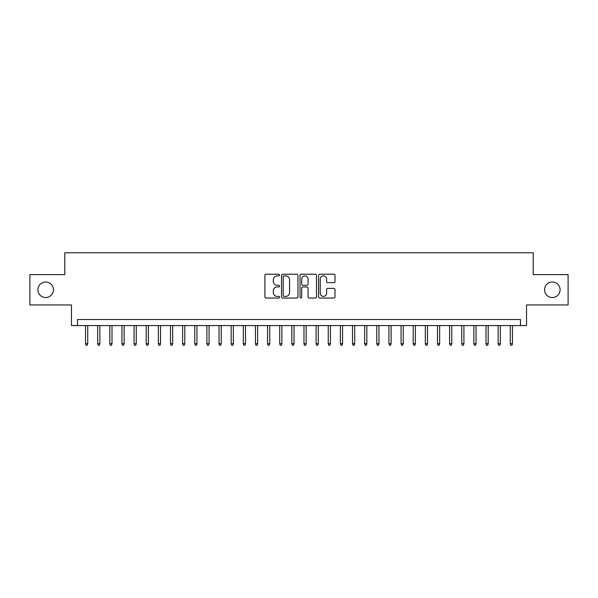 <?xml version="1.0" encoding="UTF-8"?>
<svg xmlns="http://www.w3.org/2000/svg" width="598" height="598" viewBox="0 0 598 598"><rect width="100%" height="100%" fill="white"/><g stroke="black" fill="none" stroke-linecap="round" stroke-linejoin="round"><path stroke-width="0.9" d="M279.587 275.058A0.837 0.837 0 0 0 278.75 274.228L266.095 274.228A1.189 1.189 0 0 0 264.907 275.416L264.907 296.855A1.189 1.189 0 0 0 266.095 298.051L278.75 298.051A0.837 0.837 0 0 0 279.587 297.213A0.837 0.837 0 0 0 278.75 296.384L277.113 296.384A3.812 3.812 0 0 1 273.301 292.572L273.301 290.785A3.812 3.812 0 0 1 277.113 286.973L278.75 286.973A0.837 0.837 0 0 0 279.587 286.136A0.837 0.837 0 0 0 278.75 285.306L277.113 285.306A3.812 3.812 0 0 1 273.301 281.494L273.301 279.707A3.812 3.812 0 0 1 277.113 275.895L278.75 275.895A0.837 0.837 0 0 0 279.587 275.058M544.561 289.776A7.767 7.767 0 0 0 552.328 297.542A7.767 7.767 0 0 0 560.094 289.776A7.767 7.767 0 0 0 552.328 282.009A7.767 7.767 0 0 0 544.561 289.776M37.906 289.776A7.767 7.767 0 0 0 45.672 297.542A7.767 7.767 0 0 0 53.439 289.776A7.767 7.767 0 0 0 45.672 282.009A7.767 7.767 0 0 0 37.906 289.776M333.811 282.622A1.189 1.189 0 0 0 335 281.434L335 275.416A1.189 1.189 0 0 0 333.811 274.228L319.758 274.228A1.189 1.189 0 0 0 318.562 275.416L318.562 296.855A1.189 1.189 0 0 0 319.758 298.051L333.811 298.051A1.189 1.189 0 0 0 335 296.855L335 289.589A1.189 1.189 0 0 0 333.811 288.4L327.794 288.4A1.189 1.189 0 0 0 326.605 289.589L326.605 293.192A3.184 3.184 0 0 1 323.421 296.384A3.184 3.184 0 0 1 320.229 293.192L320.229 279.079A3.184 3.184 0 0 1 323.421 275.895A3.184 3.184 0 0 1 326.605 279.079L326.605 281.434A1.189 1.189 0 0 0 327.794 282.622L333.811 282.622M520.469 325.574L526.539 325.574L526.539 304.943L568.1 304.943L568.1 274.609L533.214 274.609L533.214 252.767L64.786 252.767L64.786 274.609L29.9 274.609L29.9 304.943L71.461 304.943L71.461 325.574L520.469 325.574L520.469 319.511L77.531 319.511L77.531 325.574M297.961 275.416A1.189 1.189 0 0 0 296.765 274.228L282.712 274.228A1.189 1.189 0 0 0 281.523 275.416L281.523 296.855A1.189 1.189 0 0 0 282.712 298.051L296.765 298.051A1.189 1.189 0 0 0 297.961 296.855L297.961 275.416M301.235 274.228L315.288 274.228A1.189 1.189 0 0 1 316.477 275.416L316.477 296.855A1.189 1.189 0 0 1 315.288 298.051L309.271 298.051A1.189 1.189 0 0 1 308.082 296.855L308.082 288.161A1.189 1.189 0 0 0 306.894 286.973L302.902 286.973A1.189 1.189 0 0 0 301.713 288.161L301.713 297.213A0.837 0.837 0 0 1 300.876 298.051A0.837 0.837 0 0 1 300.039 297.213L300.039 275.416A1.189 1.189 0 0 1 301.235 274.228M284.02 275.895A0.837 0.837 0 0 0 283.19 276.725L283.19 295.547A0.837 0.837 0 0 0 284.02 296.384L285.747 296.384A3.812 3.812 0 0 0 289.559 292.572L289.559 279.707A3.812 3.812 0 0 0 285.747 275.895L284.02 275.895M308.082 279.139A3.184 3.184 0 0 0 304.898 275.955A3.184 3.184 0 0 0 301.713 279.139L301.713 284.11A1.189 1.189 0 0 0 302.902 285.306L306.894 285.306A1.189 1.189 0 0 0 308.082 284.11L308.082 279.139M87.727 343.656L87.241 345.233L86.022 345.233L85.544 343.656L87.727 343.656L87.727 325.574M85.544 343.656L85.544 325.574M99.859 343.656L99.373 345.233L98.162 345.233L97.676 343.656L99.859 343.656L99.859 325.574M97.676 343.656L97.676 325.574M111.998 343.656L111.512 345.233L110.294 345.233L109.808 343.656L111.998 343.656L111.998 325.574M109.808 343.656L109.808 325.574M124.13 343.656L123.644 345.233L122.433 345.233L121.947 343.656L124.13 343.656L124.13 325.574M121.947 343.656L121.947 325.574M136.269 343.656L135.783 345.233L134.565 345.233L134.079 343.656L136.269 343.656L136.269 325.574M134.079 343.656L134.079 325.574M148.401 343.656L147.915 345.233L146.704 345.233L146.218 343.656L148.401 343.656L148.401 325.574M146.218 343.656L146.218 325.574M160.533 343.656L160.047 345.233L158.836 345.233L158.35 343.656L160.533 343.656L160.533 325.574M158.35 343.656L158.35 325.574M172.673 343.656L172.187 345.233L170.976 345.233L170.49 343.656L172.673 343.656L172.673 325.574M170.49 343.656L170.49 325.574M184.804 343.656L184.319 345.233L183.108 345.233L182.622 343.656L184.804 343.656L184.804 325.574M182.622 343.656L182.622 325.574M196.944 343.656L196.458 345.233L195.247 345.233L194.761 343.656L196.944 343.656L196.944 325.574M194.761 343.656L194.761 325.574M209.076 343.656L208.59 345.233L207.379 345.233L206.893 343.656L209.076 343.656L209.076 325.574M206.893 343.656L206.893 325.574M221.215 343.656L220.729 345.233L219.511 345.233L219.025 343.656L221.215 343.656L221.215 325.574M219.025 343.656L219.025 325.574M233.347 343.656L232.861 345.233L231.65 345.233L231.164 343.656L233.347 343.656L233.347 325.574M231.164 343.656L231.164 325.574M245.486 343.656L245.001 345.233L243.782 345.233L243.296 343.656L245.486 343.656L245.486 325.574M243.296 343.656L243.296 325.574M257.618 343.656L257.133 345.233L255.922 345.233L255.436 343.656L257.618 343.656L257.618 325.574M255.436 343.656L255.436 325.574M269.75 343.656L269.272 345.233L268.054 345.233L267.568 343.656L269.75 343.656L269.75 325.574M267.568 343.656L267.568 325.574M281.89 343.656L281.404 345.233L280.193 345.233L279.707 343.656L281.89 343.656L281.89 325.574M279.707 343.656L279.707 325.574M294.022 343.656L293.536 345.233L292.325 345.233L291.839 343.656L294.022 343.656L294.022 325.574M291.839 343.656L291.839 325.574M306.161 343.656L305.675 345.233L304.464 345.233L303.978 343.656L306.161 343.656L306.161 325.574M303.978 343.656L303.978 325.574M318.293 343.656L317.807 345.233L316.596 345.233L316.11 343.656L318.293 343.656L318.293 325.574M316.11 343.656L316.11 325.574M330.432 343.656L329.947 345.233L328.728 345.233L328.25 343.656L330.432 343.656L330.432 325.574M328.25 343.656L328.25 325.574M342.564 343.656L342.078 345.233L340.867 345.233L340.382 343.656L342.564 343.656L342.564 325.574M340.382 343.656L340.382 325.574M354.704 343.656L354.218 345.233L352.999 345.233L352.514 343.656L354.704 343.656L354.704 325.574M352.514 343.656L352.514 325.574M366.836 343.656L366.35 345.233L365.139 345.233L364.653 343.656L366.836 343.656L366.836 325.574M364.653 343.656L364.653 325.574M378.975 343.656L378.489 345.233L377.271 345.233L376.785 343.656L378.975 343.656L378.975 325.574M376.785 343.656L376.785 325.574M391.107 343.656L390.621 345.233L389.41 345.233L388.924 343.656L391.107 343.656L391.107 325.574M388.924 343.656L388.924 325.574M403.239 343.656L402.753 345.233L401.542 345.233L401.056 343.656L403.239 343.656L403.239 325.574M401.056 343.656L401.056 325.574M415.378 343.656L414.892 345.233L413.681 345.233L413.196 343.656L415.378 343.656L415.378 325.574M413.196 343.656L413.196 325.574M427.51 343.656L427.024 345.233L425.813 345.233L425.328 343.656L427.51 343.656L427.51 325.574M425.328 343.656L425.328 325.574M439.65 343.656L439.164 345.233L437.953 345.233L437.467 343.656L439.65 343.656L439.65 325.574M437.467 343.656L437.467 325.574M451.782 343.656L451.296 345.233L450.085 345.233L449.599 343.656L451.782 343.656L451.782 325.574M449.599 343.656L449.599 325.574M463.921 343.656L463.435 345.233L462.217 345.233L461.731 343.656L463.921 343.656L463.921 325.574M461.731 343.656L461.731 325.574M476.053 343.656L475.567 345.233L474.356 345.233L473.87 343.656L476.053 343.656L476.053 325.574M473.87 343.656L473.87 325.574M488.192 343.656L487.706 345.233L486.488 345.233L486.002 343.656L488.192 343.656L488.192 325.574M486.002 343.656L486.002 325.574M500.324 343.656L499.838 345.233L498.627 345.233L498.141 343.656L500.324 343.656L500.324 325.574M498.141 343.656L498.141 325.574M512.456 343.656L511.978 345.233L510.759 345.233L510.273 343.656L512.456 343.656L512.456 325.574M510.273 343.656L510.273 325.574"/></g></svg>
